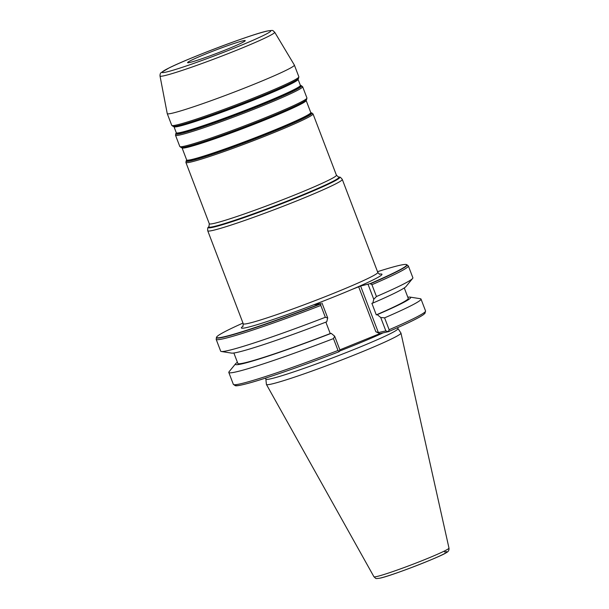 <?xml version="1.0" encoding="UTF-8"?>
<svg xmlns="http://www.w3.org/2000/svg" width="609" height="609" viewBox="0 0 609 609"><rect width="100%" height="100%" fill="white"/><g stroke="black" fill="none" stroke-linecap="round" stroke-linejoin="round"><path stroke-width="0.91" d="M397.837 328.761A70.629 3.92 -20.9 0 1 356.311 348.554A70.629 3.92 -20.9 0 1 265.874 379.156L266.407 384.386A72.007 3.997 -20.9 0 0 266.43 384.469A72.007 3.997 -20.9 0 0 271.195 384.119A72.007 3.997 -20.9 0 0 358.617 353.243A72.007 3.997 -20.9 0 0 400.966 333.1A72.007 3.997 -20.9 0 0 400.928 333.016L397.449 327.733M404.269 287.928L408.251 298.357A91.205 5.07 159.1 0 1 376.286 314.868L377.237 314.655L380.716 317.479L385.847 330.923L388.367 331.661L379.81 333.641L339.731 349.909M242.983 323.067A101.764 5.656 -20.9 0 0 216.659 337.028A101.764 5.656 -20.9 0 0 320.913 303.617L314.556 304.728L321.978 301.615A75.25 4.179 159.1 0 0 352.078 289.397L360.619 286.032L370.112 283.642A101.764 5.656 -20.9 0 0 406.454 264.557A101.764 5.656 -20.9 0 0 377.519 271.69M294.353 65.041A68.041 3.776 159.1 0 1 294.368 65.072A68.041 3.776 159.1 0 1 243.463 88.495A68.041 3.776 159.1 0 1 171.761 113.312A68.041 3.776 -20.9 0 1 167.247 113.617A68.041 3.776 -20.9 0 1 167.239 113.578L160.015 76.003A61.38 3.41 -20.9 0 0 164.087 75.76A61.38 3.41 159.1 0 0 229.06 53.257A61.38 3.41 159.1 0 0 274.697 32.208L294.353 65.041M243.197 40.765A30.861 1.713 159.1 0 1 245.244 40.628A30.861 1.713 159.1 0 1 222.148 51.255A30.861 1.713 159.1 0 1 189.627 62.506A30.861 1.713 -20.9 0 1 187.58 62.643A30.861 1.713 -20.9 0 1 210.668 52.024A30.861 1.713 -20.9 0 1 243.197 40.765M379.81 333.641L375.844 331.753L358.648 286.725M385.847 330.923L378.387 332.575L360.619 286.032M378.387 332.575L375.844 331.753M368.08 284.388L373.766 299.285L372.815 303.084L371.871 303.297L376.286 314.868M371.939 284.7L376.453 296.53A102.868 5.717 -20.9 0 0 412.62 278.442A102.868 5.717 -20.9 0 0 412.872 277.75L408.35 265.92A102.868 5.717 159.1 0 1 371.939 284.7L370.112 283.642M376.453 296.53L373.766 299.285M387.575 331.532L388.367 331.661L389.136 329.728A102.868 5.717 -20.9 0 0 425.546 310.948L424.96 313.323L423.43 314.655C418.604 318.035 406.858 323.744 388.192 331.776M228.809 372.457L233.346 384.348A102.868 5.717 -20.9 0 0 338.01 350.479L333.473 338.596A102.868 5.717 159.1 0 1 228.809 372.457A102.868 5.717 159.1 0 1 229.06 371.772L235.622 363.74A93.824 5.215 -20.9 0 0 331.182 333.351L334.653 336.176L339.792 349.619L339.495 351.05M377.237 314.655A93.824 5.215 -20.9 0 0 410.116 297.108L420.362 298.722A102.868 5.717 159.1 0 1 421.009 299.065A102.868 5.717 159.1 0 1 384.591 317.845L389.136 329.728M216.149 339.312L220.671 351.149A102.868 5.717 -20.9 0 0 221.318 351.492A102.868 5.717 -20.9 0 0 325.335 317.281L320.814 305.452A102.868 5.717 159.1 0 1 216.149 339.312L216.659 337.036M233.346 384.348L235.363 385.725C236.018 385.794 237.053 386.296 249.012 383.107C267.26 378.12 303.815 365.37 339.266 351.637L338.01 350.479M333.473 338.596L334.653 336.176M331.182 333.351L330.23 333.565L325.861 322.123M221.318 351.492L231.565 353.106A93.824 5.215 159.1 0 0 326.759 321.78L327.711 317.982L322.016 303.076M237.411 362.286A93.824 5.215 -20.9 0 0 235.622 363.74M410.116 297.108A93.824 5.215 -20.9 0 0 407.817 297.215M380.716 317.479L384.591 317.845M320.913 303.617L320.814 305.452M327.711 317.982L325.335 317.281M412.62 278.442L406.051 286.474A93.824 5.215 159.1 0 1 372.815 303.084M330.23 333.565A91.205 5.07 159.1 0 1 237.845 363.428L233.864 352.999M373.949 576.769C376.446 578.87 374.862 578.794 379.917 578.169C391.077 576.061 442.674 555.91 446.534 552.508C448.369 551.701 449.191 550.231 448.985 548.115A40.164 2.23 159.1 0 1 418.779 561.978A40.164 2.23 159.1 0 1 376.606 576.571A40.164 2.23 159.1 0 1 373.949 576.769L266.43 384.469M444.524 551.99A36.959 2.055 159.1 0 1 425.242 562.183A36.959 2.055 159.1 0 1 380.374 578.032M339.472 351.104A70.629 3.92 -20.9 0 0 354.94 344.96A70.629 3.92 -20.9 0 0 382.985 332.933M339.259 351.637A101.246 5.626 159.1 0 1 235.63 384.675M243.098 326.218A75.25 4.179 -20.9 0 0 246.371 327.619A75.25 4.179 -20.9 0 0 321.978 301.615M352.078 289.397A75.25 4.179 -20.9 0 0 379.536 274.119M242.869 326.531L243.25 323.775A72.007 3.997 -20.9 0 0 248.023 323.455A72.007 3.997 159.1 0 0 323.912 297.184A72.007 3.997 159.1 0 0 377.793 272.398C379.11 274.027 379.818 274.629 379.917 274.202L379.917 274.202M342.288 179.427A72.007 3.997 159.1 0 1 288.407 204.213A72.007 3.997 159.1 0 1 212.526 230.476A72.007 3.997 -20.9 0 1 207.745 230.796C207.502 228.619 207.73 227.401 208.43 227.134A70.385 3.913 -20.9 0 0 212.929 227.286A70.385 3.913 159.1 0 0 290.204 200.391A70.385 3.913 159.1 0 0 339.335 177.15C339.792 176.739 340.774 177.493 342.288 179.427L377.793 272.398M339.335 177.15L338.505 177.021A69.654 3.867 159.1 0 1 289.884 200.018A69.654 3.867 159.1 0 1 213.409 226.639A69.654 3.867 -20.9 0 1 208.963 226.487L208.43 227.134M208.963 226.487L209.306 223.754A68.041 3.776 -20.9 0 0 213.82 223.45A68.041 3.776 159.1 0 0 285.522 198.633A68.041 3.776 159.1 0 0 336.427 175.209L313.018 113.906A68.041 3.776 159.1 0 1 262.114 137.322A68.041 3.776 159.1 0 1 190.404 162.146A68.041 3.776 -20.9 0 1 185.897 162.443L186.263 160.723A67.393 3.745 -20.9 0 0 190.571 160.867A67.393 3.745 159.1 0 0 264.557 135.114A67.393 3.745 159.1 0 0 311.587 112.863L313.018 113.906M311.587 112.863L310.925 112.756A66.739 3.707 159.1 0 1 263.948 134.916A66.739 3.707 159.1 0 1 190.998 160.289A66.739 3.707 -20.9 0 1 186.689 160.205L186.263 160.723M186.674 159.946A66.419 3.692 -20.9 0 0 191.081 159.649A66.419 3.692 159.1 0 0 261.078 135.426A66.419 3.692 159.1 0 0 310.773 112.558L306.152 100.47A66.419 3.692 159.1 0 1 256.458 123.338A66.419 3.692 159.1 0 1 186.461 147.561A66.419 3.692 -20.9 0 1 182.061 147.858L186.735 160.144M181.238 147.561L181.977 147.675A66.739 3.707 -20.9 0 0 185.981 147.157A66.739 3.707 159.1 0 0 253.359 123.97A66.739 3.707 159.1 0 0 306.099 100.279L306.563 99.701A67.393 3.745 159.1 0 1 253.321 123.619A67.393 3.745 159.1 0 1 185.288 147.035A67.393 3.745 -20.9 0 1 181.238 147.561L179.815 146.518A68.041 3.776 -20.9 0 0 184.321 146.213A68.041 3.776 159.1 0 0 256.031 121.397A68.041 3.776 159.1 0 0 306.936 97.973L306.563 99.701M302.635 86.706A68.041 3.776 159.1 0 1 251.723 110.122A68.041 3.776 159.1 0 1 180.02 134.947A68.041 3.776 -20.9 0 1 175.506 135.251L175.879 133.523A67.393 3.745 -20.9 0 0 180.18 133.668A67.393 3.745 159.1 0 0 254.166 107.915A67.393 3.745 159.1 0 0 301.204 85.663L302.635 86.706L306.936 97.973M300.473 85.549L300.557 85.564A66.739 3.707 159.1 0 1 253.565 107.717A66.739 3.707 159.1 0 1 180.614 133.089A66.739 3.707 -20.9 0 1 176.305 133.006L175.879 133.523M176.29 132.747A66.419 3.692 -20.9 0 0 180.69 132.458A66.419 3.692 159.1 0 0 250.695 108.227A66.419 3.692 159.1 0 0 300.382 85.359L298.075 79.322A66.419 3.692 159.1 0 1 248.381 102.183A66.419 3.692 159.1 0 1 178.384 126.413A66.419 3.692 -20.9 0 1 173.984 126.702L176.351 132.945M173.162 126.406L173.9 126.52A66.739 3.707 -20.9 0 0 177.904 126.002A66.739 3.707 159.1 0 0 245.282 102.814A66.739 3.707 159.1 0 0 298.014 79.124L298.486 78.546A67.393 3.745 159.1 0 1 245.237 102.472A67.393 3.745 159.1 0 1 177.211 125.88A67.393 3.745 -20.9 0 1 173.162 126.406L171.738 125.363A68.041 3.776 -20.9 0 0 176.245 125.058A68.041 3.776 159.1 0 0 247.954 100.241A68.041 3.776 159.1 0 0 298.859 76.818L298.486 78.546M266.917 31.135A58.19 3.235 159.1 0 1 236.558 47.182A58.19 3.235 159.1 0 1 165.907 72.136A58.19 3.235 -20.9 0 1 196.265 56.089A58.19 3.235 -20.9 0 1 266.917 31.135M408.35 265.92L406.454 264.565A102.053 5.671 159.1 0 1 370.523 283.725M320.814 303.906A102.053 5.671 159.1 0 1 216.637 337.066M448.985 548.115L400.966 333.1M265.874 379.156L265.478 378.128M243.25 323.775L207.745 230.796M338.505 177.021L336.427 175.209M209.306 223.754L185.897 162.443M179.815 146.518L175.506 135.251M300.382 85.359L301.204 85.663M298.859 76.818L294.368 65.072M171.738 125.363L167.247 113.617M274.697 32.208C272.071 30.321 274.507 30.008 267.374 30.998C252.743 33.876 189.506 57.665 169.142 67.896L161.202 72.578C160.365 73.08 159.969 74.222 160.015 76.003M425.546 310.948L421.009 299.065"/></g></svg>
